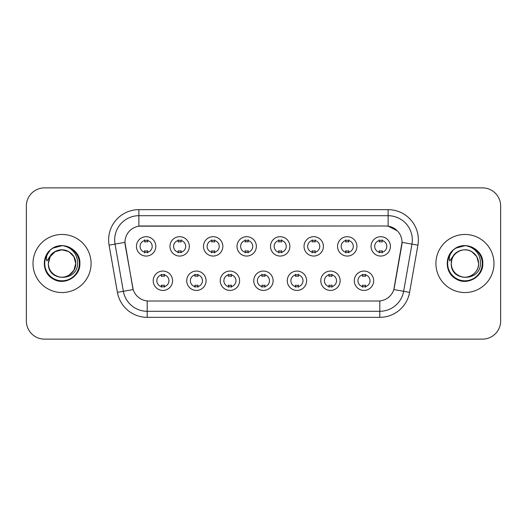 <?xml version="1.0" encoding="UTF-8"?>
<svg xmlns="http://www.w3.org/2000/svg" width="527" height="527" viewBox="0 0 527 527"><rect width="100%" height="100%" fill="white"/><g stroke="black" fill="none" stroke-linecap="round" stroke-linejoin="round"><path stroke-width="0.79" d="M206.09 280.739A9.677 9.677 0 0 1 196.406 290.423A9.677 9.677 0 0 1 186.729 280.739A9.677 9.677 0 0 1 196.406 271.062A9.677 9.677 0 0 1 206.09 280.739M190.359 280.739A6.047 6.047 0 0 0 196.406 286.793A6.047 6.047 0 0 0 202.46 280.739A6.047 6.047 0 0 0 196.406 274.692A6.047 6.047 0 0 0 190.359 280.739M239.601 280.739A9.677 9.677 0 0 1 229.924 290.423A9.677 9.677 0 0 1 220.246 280.739A9.677 9.677 0 0 1 229.924 271.062A9.677 9.677 0 0 1 239.601 280.739M223.876 280.739A6.047 6.047 0 0 0 229.924 286.793A6.047 6.047 0 0 0 235.971 280.739A6.047 6.047 0 0 0 229.924 274.692A6.047 6.047 0 0 0 223.876 280.739M273.118 280.739A9.677 9.677 0 0 1 263.441 290.423A9.677 9.677 0 0 1 253.757 280.739A9.677 9.677 0 0 1 263.441 271.062A9.677 9.677 0 0 1 273.118 280.739M257.387 280.739A6.047 6.047 0 0 0 263.441 286.793A6.047 6.047 0 0 0 269.488 280.739A6.047 6.047 0 0 0 263.441 274.692A6.047 6.047 0 0 0 257.387 280.739M306.635 280.739A9.677 9.677 0 0 1 296.958 290.423A9.677 9.677 0 0 1 287.274 280.739A9.677 9.677 0 0 1 296.958 271.062A9.677 9.677 0 0 1 306.635 280.739M290.904 280.739A6.047 6.047 0 0 0 296.958 286.793A6.047 6.047 0 0 0 303.005 280.739A6.047 6.047 0 0 0 296.958 274.692A6.047 6.047 0 0 0 290.904 280.739M340.152 280.739A9.677 9.677 0 0 1 330.469 290.423A9.677 9.677 0 0 1 320.791 280.739A9.677 9.677 0 0 1 330.469 271.062A9.677 9.677 0 0 1 340.152 280.739M324.421 280.739A6.047 6.047 0 0 0 330.469 286.793A6.047 6.047 0 0 0 336.522 280.739A6.047 6.047 0 0 0 330.469 274.692A6.047 6.047 0 0 0 324.421 280.739M373.663 280.739A9.677 9.677 0 0 1 363.986 290.423A9.677 9.677 0 0 1 354.309 280.739A9.677 9.677 0 0 1 363.986 271.062A9.677 9.677 0 0 1 373.663 280.739M357.938 280.739A6.047 6.047 0 0 0 363.986 286.793A6.047 6.047 0 0 0 370.033 280.739A6.047 6.047 0 0 0 363.986 274.692A6.047 6.047 0 0 0 357.938 280.739M172.573 280.739A9.677 9.677 0 0 1 162.896 290.423A9.677 9.677 0 0 1 153.212 280.739A9.677 9.677 0 0 1 162.896 271.062A9.677 9.677 0 0 1 172.573 280.739M156.842 280.739A6.047 6.047 0 0 0 162.896 286.793A6.047 6.047 0 0 0 168.943 280.739A6.047 6.047 0 0 0 162.896 274.692A6.047 6.047 0 0 0 156.842 280.739M189.331 246.379A9.677 9.677 0 0 1 179.648 256.056A9.677 9.677 0 0 1 169.971 246.379A9.677 9.677 0 0 1 179.648 236.702A9.677 9.677 0 0 1 189.331 246.379M173.6 246.379A6.047 6.047 0 0 0 179.648 252.426A6.047 6.047 0 0 0 185.702 246.379A6.047 6.047 0 0 0 179.648 240.332A6.047 6.047 0 0 0 173.6 246.379M222.849 246.379A9.677 9.677 0 0 1 213.165 256.056A9.677 9.677 0 0 1 203.488 246.379A9.677 9.677 0 0 1 213.165 236.702A9.677 9.677 0 0 1 222.849 246.379M207.118 246.379A6.047 6.047 0 0 0 213.165 252.426A6.047 6.047 0 0 0 219.219 246.379A6.047 6.047 0 0 0 213.165 240.332A6.047 6.047 0 0 0 207.118 246.379M256.359 246.379A9.677 9.677 0 0 1 246.682 256.056A9.677 9.677 0 0 1 237.005 246.379A9.677 9.677 0 0 1 246.682 236.702A9.677 9.677 0 0 1 256.359 246.379M240.635 246.379A6.047 6.047 0 0 0 246.682 252.426A6.047 6.047 0 0 0 252.729 246.379A6.047 6.047 0 0 0 246.682 240.332A6.047 6.047 0 0 0 240.635 246.379M289.876 246.379A9.677 9.677 0 0 1 280.199 256.056A9.677 9.677 0 0 1 270.516 246.379A9.677 9.677 0 0 1 280.199 236.702A9.677 9.677 0 0 1 289.876 246.379M274.145 246.379A6.047 6.047 0 0 0 280.199 252.426A6.047 6.047 0 0 0 286.247 246.379A6.047 6.047 0 0 0 280.199 240.332A6.047 6.047 0 0 0 274.145 246.379M323.394 246.379A9.677 9.677 0 0 1 313.71 256.056A9.677 9.677 0 0 1 304.033 246.379A9.677 9.677 0 0 1 313.71 236.702A9.677 9.677 0 0 1 323.394 246.379M307.663 246.379A6.047 6.047 0 0 0 313.71 252.426A6.047 6.047 0 0 0 319.764 246.379A6.047 6.047 0 0 0 313.71 240.332A6.047 6.047 0 0 0 307.663 246.379M356.911 246.379A9.677 9.677 0 0 1 347.227 256.056A9.677 9.677 0 0 1 337.55 246.379A9.677 9.677 0 0 1 347.227 236.702A9.677 9.677 0 0 1 356.911 246.379M341.18 246.379A6.047 6.047 0 0 0 347.227 252.426A6.047 6.047 0 0 0 353.281 246.379A6.047 6.047 0 0 0 347.227 240.332A6.047 6.047 0 0 0 341.18 246.379M390.421 246.379A9.677 9.677 0 0 1 380.744 256.056A9.677 9.677 0 0 1 371.067 246.379A9.677 9.677 0 0 1 380.744 236.702A9.677 9.677 0 0 1 390.421 246.379M374.697 246.379A6.047 6.047 0 0 0 380.744 252.426A6.047 6.047 0 0 0 386.792 246.379A6.047 6.047 0 0 0 380.744 240.332A6.047 6.047 0 0 0 374.697 246.379M155.814 246.379A9.677 9.677 0 0 1 146.137 256.056A9.677 9.677 0 0 1 136.453 246.379A9.677 9.677 0 0 1 146.137 236.702A9.677 9.677 0 0 1 155.814 246.379M140.083 246.379A6.047 6.047 0 0 0 146.137 252.426A6.047 6.047 0 0 0 152.184 246.379A6.047 6.047 0 0 0 146.137 240.332A6.047 6.047 0 0 0 140.083 246.379M117.409 292.347L109.089 245.16A30.25 30.25 0 0 1 138.878 209.66L388.122 209.66A30.25 30.25 0 0 1 417.911 245.16L409.591 292.347A30.25 30.25 0 0 1 379.802 317.34L147.198 317.34A30.25 30.25 0 0 1 117.409 292.347L133.179 289.567L125.209 245.16A16.337 16.337 0 0 1 141.295 225.991L385.705 225.991A16.337 16.337 0 0 1 401.791 245.16L394.321 287.511A16.337 16.337 0 0 1 378.234 301.009L148.766 301.009A16.337 16.337 0 0 1 132.679 287.511L124.958 242.361L115.044 244.106A24.196 24.196 0 0 1 138.878 215.708L388.122 215.708A24.196 24.196 0 0 1 411.956 244.106L403.636 291.299A24.196 24.196 0 0 1 379.802 311.292L147.198 311.292A24.196 24.196 0 0 1 123.364 291.299L115.044 244.106A24.196 24.196 0 0 1 114.675 239.904M33.003 263.5A29.038 29.038 0 0 0 62.041 292.538A29.038 29.038 0 0 0 91.085 263.5A29.038 29.038 0 0 0 62.041 234.462A29.038 29.038 0 0 0 33.003 263.5A29.038 29.038 0 0 0 62.041 292.538A29.038 29.038 0 0 0 91.085 263.5A29.038 29.038 0 0 0 62.041 234.462A29.038 29.038 0 0 0 33.003 263.5M435.915 263.5A29.038 29.038 0 0 0 464.959 292.538A29.038 29.038 0 0 0 493.997 263.5A29.038 29.038 0 0 0 464.959 234.462A29.038 29.038 0 0 0 435.915 263.5A29.038 29.038 0 0 0 464.959 292.538A29.038 29.038 0 0 0 493.997 263.5A29.038 29.038 0 0 0 464.959 234.462A29.038 29.038 0 0 0 435.915 263.5M138.878 209.66L138.878 226.169L385.705 225.991L388.122 226.169L397.253 230.773M124.958 242.328L125.143 239.904M378.234 301.009L148.766 301.009M417.911 245.16L402.042 242.361L393.821 289.567L409.591 292.347M394.321 287.511L394.222 288.025M132.778 288.025L132.679 287.511M500.65 206.031A18.149 18.149 0 0 0 482.501 187.875L44.499 187.875A18.149 18.149 0 0 0 26.35 206.031L26.35 320.969A18.149 18.149 0 0 0 44.499 339.124L482.501 339.124A18.149 18.149 0 0 0 500.65 320.969L500.65 206.031L500.65 320.969M26.35 206.031L26.35 320.969M482.501 187.875L44.499 187.875M44.499 339.124L482.501 339.124M147.646 239.897L147.646 241.992A4.644 4.644 0 0 0 144.622 241.992L144.622 239.897M144.622 252.861L144.622 250.766A4.644 4.644 0 0 0 147.646 250.766L147.646 252.861M161.381 287.222L161.381 285.127A4.644 4.644 0 0 0 164.404 285.127L164.404 287.222M164.404 274.264L164.404 276.352A4.644 4.644 0 0 0 161.381 276.352L161.381 274.264M181.163 239.897L181.163 241.992A4.644 4.644 0 0 0 178.139 241.992L178.139 239.897M178.139 252.861L178.139 250.766A4.644 4.644 0 0 0 181.163 250.766L181.163 252.861M214.68 239.897L214.68 241.992A4.644 4.644 0 0 0 211.656 241.992L211.656 239.897M211.656 252.861L211.656 250.766A4.644 4.644 0 0 0 214.68 250.766L214.68 252.861M248.197 239.897L248.197 241.992A4.644 4.644 0 0 0 245.167 241.992L245.167 239.897M245.167 252.861L245.167 250.766A4.644 4.644 0 0 0 248.197 250.766L248.197 252.861M281.708 239.897L281.708 241.992A4.644 4.644 0 0 0 278.684 241.992L278.684 239.897M278.684 252.861L278.684 250.766A4.644 4.644 0 0 0 281.708 250.766L281.708 252.861M194.898 287.222L194.898 285.127A4.644 4.644 0 0 0 197.921 285.127L197.921 287.222M197.921 274.264L197.921 276.352A4.644 4.644 0 0 0 194.898 276.352L194.898 274.264M228.408 287.222L228.408 285.127A4.644 4.644 0 0 0 231.439 285.127L231.439 287.222M231.439 274.264L231.439 276.352A4.644 4.644 0 0 0 228.408 276.352L228.408 274.264M261.926 287.222L261.926 285.127A4.644 4.644 0 0 0 264.949 285.127L264.949 287.222M264.949 274.264L264.949 276.352A4.644 4.644 0 0 0 261.926 276.352L261.926 274.264M48.998 259.389L48.352 263.5C47.601 282.077 77.647 281.741 77.548 263.5C77.601 255.957 74.235 250.477 67.449 247.058L63.359 245.714C58.425 245.424 54.077 246.873 50.315 250.061L47.852 253.599C46.35 256.135 46.02 258.592 46.863 260.977L51.271 254.449C55.375 250.345 60.256 248.988 65.921 250.384A13.676 13.676 0 0 0 48.998 259.389L48.365 263.5C48.55 258.342 50.829 254.396 55.203 251.656C63.727 246.195 76.184 253.388 75.717 263.5C76.184 273.612 63.727 280.805 55.203 275.344C50.829 272.604 48.55 268.658 48.365 263.5C48.55 258.342 50.829 254.396 55.203 251.656C63.727 246.195 76.184 253.388 75.717 263.5L73.885 270.338L68.879 275.344M75.717 263.5C75.295 256.932 72.028 252.558 65.921 250.384L68.879 251.656L73.885 256.662L75.717 263.5C75.532 268.658 73.253 272.604 68.879 275.344C60.355 280.805 47.904 273.612 48.365 263.5L50.197 256.662L55.203 251.656L62.041 249.824L68.879 251.656M51.29 249.271L53.128 248.052L62.186 245.668L53.128 248.052L51.29 249.271L53.128 248.052L62.186 245.668L53.128 248.052L51.488 249.126M50.315 250.061C60.704 239.871 80.703 248.718 79.88 263.5C80.486 276.688 64.241 286.062 53.128 278.948C41.402 272.881 41.402 254.119 53.128 248.052C64.241 240.938 80.486 250.312 79.88 263.5C80.486 276.688 64.241 286.062 53.128 278.948C41.402 272.881 41.402 254.119 53.128 248.052C64.241 240.938 80.486 250.312 79.88 263.5C80.486 276.688 64.241 286.062 53.128 278.948C41.402 272.881 41.402 254.119 53.128 248.052C64.241 240.938 80.486 250.312 79.88 263.5C80.486 276.688 64.241 286.062 53.128 278.948C41.402 272.881 41.402 254.119 53.128 248.052C64.241 240.938 80.486 250.312 79.88 263.5C80.486 276.688 64.241 286.062 53.128 278.948C41.402 272.881 41.402 254.119 53.128 248.052C62.384 243.737 70.243 245.503 76.705 253.342M451.916 259.389L451.264 263.5C450.513 282.077 480.558 281.741 480.459 263.5C480.519 255.957 477.152 250.477 470.361 247.058L466.27 245.714C461.342 245.424 456.995 246.873 453.233 250.061L450.763 253.599C449.261 256.135 448.932 258.592 449.775 260.977L454.182 254.449C458.286 250.345 463.167 248.988 468.832 250.384A13.676 13.676 0 0 0 451.916 259.389L451.283 263.5C450.816 253.388 463.273 246.195 471.797 251.656C476.171 254.396 478.45 258.342 478.635 263.5C479.096 273.612 466.645 280.805 458.121 275.344C453.747 272.604 451.468 268.658 451.283 263.5L451.916 259.389L451.283 263.5C450.816 273.612 463.273 280.805 471.797 275.344C476.171 272.604 478.45 268.658 478.635 263.5L476.803 256.662L471.797 251.656L468.832 250.384L471.797 251.656L476.803 256.662L478.635 263.5C478.206 256.932 474.939 252.558 468.832 250.384L471.797 251.656M453.266 250.029L456.039 248.052L465.097 245.668L456.039 248.052L453.266 250.029L456.039 248.052L465.097 245.668L456.039 248.052L453.266 250.029L456.039 248.052L465.097 245.668M453.233 250.061C463.622 239.871 483.621 248.718 482.791 263.5C483.397 276.688 467.153 286.062 456.039 278.948C444.314 272.881 444.314 254.119 456.039 248.052C467.153 240.938 483.397 250.312 482.791 263.5C483.397 276.688 467.153 286.062 456.039 278.948C444.314 272.881 444.314 254.119 456.039 248.052C467.153 240.938 483.397 250.312 482.791 263.5C483.397 276.688 467.153 286.062 456.039 278.948C444.314 272.881 444.314 254.119 456.039 248.052C467.153 240.938 483.397 250.312 482.791 263.5C483.397 276.688 467.153 286.062 456.039 278.948C444.314 272.881 444.314 254.119 456.039 248.052C467.153 240.938 483.397 250.312 482.791 263.5C483.397 276.688 467.153 286.062 456.039 278.948C444.314 272.881 444.314 254.119 456.039 248.052C465.295 243.737 473.154 245.503 479.616 253.342M315.225 239.897L315.225 241.992A4.644 4.644 0 0 0 312.201 241.992L312.201 239.897M312.201 252.861L312.201 250.766A4.644 4.644 0 0 0 315.225 250.766L315.225 252.861M348.742 239.897L348.742 241.992A4.644 4.644 0 0 0 345.719 241.992L345.719 239.897M345.719 252.861L345.719 250.766A4.644 4.644 0 0 0 348.742 250.766L348.742 252.861M382.259 239.897L382.259 241.992A4.644 4.644 0 0 0 379.229 241.992L379.229 239.897M379.229 252.861L379.229 250.766A4.644 4.644 0 0 0 382.259 250.766L382.259 252.861M295.443 287.222L295.443 285.127A4.644 4.644 0 0 0 298.466 285.127L298.466 287.222M298.466 274.264L298.466 276.352A4.644 4.644 0 0 0 295.443 276.352L295.443 274.264M328.96 287.222L328.96 285.127A4.644 4.644 0 0 0 331.984 285.127L331.984 287.222M331.984 274.264L331.984 276.352A4.644 4.644 0 0 0 328.96 276.352L328.96 274.264M362.471 287.222L362.471 285.127A4.644 4.644 0 0 0 365.501 285.127L365.501 287.222M365.501 274.264L365.501 276.352A4.644 4.644 0 0 0 362.471 276.352L362.471 274.264M388.122 209.66L388.122 226.169M379.802 300.93L379.802 317.34M147.198 317.34L147.198 300.93M109.089 245.16L115.044 244.106M47.852 253.599A17.305 17.305 0 0 0 62.041 280.805A17.305 17.305 0 0 0 67.449 247.058M450.763 253.599A17.305 17.305 0 0 0 464.959 280.805A17.305 17.305 0 0 0 470.361 247.058"/></g></svg>
